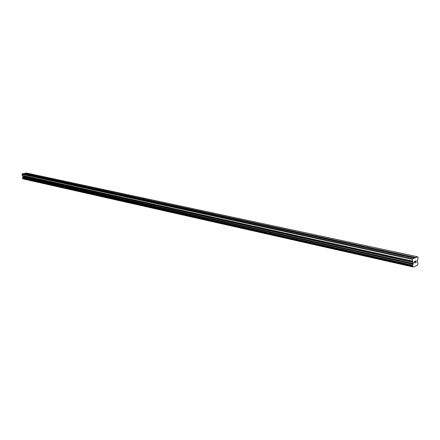 <?xml version="1.0" encoding="UTF-8"?>
<svg xmlns="http://www.w3.org/2000/svg" width="440" height="440" viewBox="0 0 440 440"><rect width="100%" height="100%" fill="white"/><g stroke="black" fill="none" stroke-linecap="round" stroke-linejoin="round"><path stroke-width="0.66" d="M414.7 257.912L412.781 258.66L412.412 259.397L412.418 261.074L413.221 262.202L413.298 263.533L412.429 266.007L413.209 266.998L417.23 265.392L417.967 263.94L417.962 263.131L417.131 262.014L417.202 260.634L417.995 258.885L417.995 257.219L417.626 256.773L414.827 258.065L404.195 255.849L27.297 174.361L28.765 174.064L28.314 174.455M34.683 175.835L36.223 175.665L35.772 176.066M42.317 177.48L43.873 177.309L43.428 177.722M50.155 179.174L51.727 179.003L51.288 179.421M58.201 180.912L59.791 180.736L59.356 181.159M66.462 182.699L68.074 182.518L67.645 182.952M74.954 184.531L76.588 184.349L76.164 184.795M83.688 186.417L85.338 186.23L84.925 186.687M92.664 188.359L94.336 188.166L93.929 188.628M101.904 190.35L103.593 190.157L103.664 190.504L103.197 190.63M111.408 192.406L113.118 192.209L113.207 192.561L112.734 192.693M121.198 194.519L122.931 194.321L123.024 194.678L122.557 194.81M131.28 196.697L133.034 196.493L133.144 196.862L132.671 196.999M141.674 198.941L143.451 198.737L143.572 199.111L143.099 199.249M152.394 201.377L154.187 201.047L154.325 201.427L153.846 201.57M163.438 203.643L165.259 203.429L165.413 203.819L164.934 203.968M174.845 206.107L176.693 205.887L176.858 206.288L176.38 206.437M186.621 208.648L188.49 208.423L188.678 208.835L188.199 208.989M198.787 211.277L200.684 211.046L200.888 211.47L200.404 211.629M211.36 213.994L213.285 213.757L213.51 214.192L213.026 214.352M224.367 216.805L226.32 216.563L226.562 217.003L226.078 217.173M237.826 219.709L239.8 219.466L240.07 219.918L239.586 220.088M251.763 222.723L253.765 222.47L254.056 222.931L253.572 223.113M266.2 225.841L268.23 225.583L268.543 226.061L268.065 226.243M281.166 229.07L283.228 228.806L283.569 229.301L283.091 229.488M296.692 232.424L298.788 232.155L299.156 232.661L298.678 232.854M312.812 235.906L314.941 235.631L315.37 235.906L314.859 236.352M329.604 239.641L331.716 239.239L332.178 239.525L331.672 239.982M347.012 243.397L347.996 242.93L349.162 242.99L349.652 243.287L349.151 243.755M365.129 247.302L366.108 246.829L367.307 246.895L367.834 247.203L367.34 247.687M383.988 251.372L384.967 250.894L386.205 250.96L386.766 251.279L386.282 251.774M403.645 255.613L404.624 255.129L405.9 255.2L406.5 255.53L406.021 256.041M415.932 262.394L415.932 261.728L415.927 262.394L415.393 262.719L415.998 262.477L415.393 262.719M415.641 261.844L415.927 260.959L415.927 261.619M415.927 260.959L415.393 261.168L415.927 260.953M415.393 261.168L415.998 260.815L416.004 262.477L415.998 260.815M414.975 262.46L414.766 262.856M414.574 263.043L414.887 261.365L414.563 262.086M414.887 261.365L414.315 261.591L414.887 261.365M414.315 261.591L415.036 261.195L414.486 262.895L415.036 261.195M27.247 174.224L23.936 173.509L22.28 173.844L22.11 175.285L22.902 176.022L23.056 176.836L22.429 177.87L22.556 178.415L412.522 266.189M417.626 256.773L26.466 173.003L24.239 173.575M22.737 178.453L23.204 178.943L413.209 266.998M412.781 258.66L22.28 173.844M404.388 255.354L386.743 251.548M404.624 255.129L386.766 251.279M384.736 251.114L367.807 247.462M384.967 250.894L367.834 247.203M365.882 247.049L349.624 243.54M366.108 246.829L349.652 243.287M347.77 243.144L332.145 239.773M347.996 242.93L332.178 239.525M330.368 239.388L315.337 236.148M330.583 239.179L315.37 235.906M313.621 235.78L299.156 232.661M313.836 235.576L299.189 232.419M297.506 232.304L283.569 229.301M297.715 232.1L283.608 229.064M281.98 228.954L268.543 226.061M282.183 228.756L268.582 225.83M267.014 225.726L254.056 222.931M267.212 225.533L254.095 222.712M252.577 222.613L240.07 219.918M252.769 222.426L240.108 219.698M238.639 219.61L226.562 217.003M238.832 219.423L226.606 216.788M225.181 216.706L213.51 214.192M225.368 216.524L213.554 213.978M212.174 213.901L200.888 211.47M212.361 213.719L200.931 211.261M199.595 211.189L188.678 208.835M199.777 211.013L188.727 208.632M187.429 208.566L176.858 206.288M187.605 208.389L176.907 206.085M175.648 206.024L165.413 203.819M175.824 205.854L165.462 203.621M164.241 203.566L154.325 201.427M164.417 203.396L154.374 201.234M153.186 201.185L143.572 199.111M153.357 201.014L143.621 198.919M142.472 198.869L133.144 196.862M142.637 198.704L133.199 196.674M132.077 196.631L123.024 194.678M132.242 196.465L123.079 194.497M121.99 194.453L113.207 192.561M122.15 194.293L113.256 192.379M112.2 192.34L103.664 190.504M112.36 192.187L103.719 190.328M102.685 190.295L94.397 188.502M102.845 190.135L94.451 188.331M93.445 188.298L85.388 186.56M93.599 188.144L85.443 186.389M84.463 186.362L76.626 184.674M84.618 186.214L76.681 184.503M75.73 184.481L68.107 182.837M75.878 184.327L68.162 182.666M67.232 182.644L59.813 181.049M67.381 182.501L59.873 180.884M58.965 180.862L51.744 179.306M59.109 180.719L51.799 179.146M50.913 179.13L43.879 177.612M51.056 178.987L43.94 177.452M43.076 177.436L36.223 175.962M43.213 177.293L36.278 175.802M35.437 175.791L28.76 174.35M35.574 175.648L28.82 174.196M27.995 174.185L24.723 173.481M28.133 174.048L24.816 173.333M412.412 259.397L22 174.268M413.05 264.182L22.875 177.221M413 264.286L22.842 177.281M412.506 266.178L22.523 178.398M413.012 266.745L23.007 178.778M413.028 266.783L23.029 178.799M415.723 257.516L406.5 255.53M415.591 257.769L406.483 255.805M412.418 261.074L22.11 175.285M412.489 261.316L22.193 175.439M413.221 262.202L22.902 176.022M413.292 262.444L22.979 176.176M413.298 263.533L23.056 176.836M413.226 263.829L23.012 177.018M412.561 265.166L22.506 177.788M412.5 265.243L22.457 177.832M412.462 265.315L22.429 177.87M412.429 265.469L22.407 177.958M412.429 266.007L22.446 178.288M412.467 266.129L22.484 178.365M412.544 266.2L22.556 178.415"/></g></svg>
